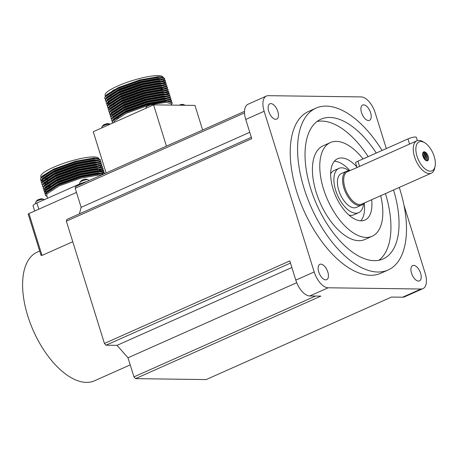 <?xml version="1.0" encoding="UTF-8"?>
<svg xmlns="http://www.w3.org/2000/svg" width="458" height="458" viewBox="0 0 458 458"><rect width="100%" height="100%" fill="white"/><g stroke="black" fill="none" stroke-linecap="round" stroke-linejoin="round"><path stroke-width="0.69" d="M101.464 175.042L99.277 174.939L80.763 178.173L59.139 185.908L47.122 193.774L46.71 195.497L47.569 198.257M41.105 177.515L40.819 176.588A30.308 5.931 -17.3 0 1 60.336 164.519A30.308 5.931 -17.3 0 1 93.667 156.928A30.308 5.931 -17.3 0 1 98.699 158.56L98.71 158.594M47.666 178.179A30.308 5.931 -17.3 0 1 46.435 178.219L46.876 178.231M100.331 161.136L100.394 159.768L98.184 158.474L94.004 158.021L75.49 161.256L53.867 168.991L42.754 175.763L41.598 177.303M45.96 178.563L46.361 179.851L46.928 179.868M99.306 160.758L94.514 159.659L75.999 162.893L54.376 170.628L42.359 178.488L41.913 179.542M47.552 180.412L48.084 180.406M101.006 163.323L101.075 161.955L98.865 160.661L94.686 160.203L76.171 163.437L54.548 171.172L43.436 177.944L42.531 179.038L42.119 180.761L42.646 181.5M45.789 181.958L47.609 182.049M99.987 162.939L95.195 161.84L76.681 165.075L55.057 172.809L43.041 180.675L42.594 181.723M101.791 164.273L99.546 162.842L95.367 162.39L76.852 165.624L55.229 173.359L44.117 180.131L42.233 182.21L41.81 184.001L42.542 185.124M97.571 169.477L97.995 169.185M100.571 166.752L100.897 165.75M100.668 165.12L95.877 164.027L77.362 167.262L55.739 174.996L43.722 182.856L43.275 183.904M48.914 184.78L49.716 184.763M99.512 164.92L96.048 164.571L77.534 167.805L55.905 175.54L44.792 182.313L42.915 184.391L42.537 186.32M46.762 186.28L48.972 186.417M99.644 170.634L100.983 169.317M101.344 167.307L96.558 166.208L78.043 169.443L56.414 177.177L44.397 185.038L43.951 186.091M49.596 186.961L50.122 186.956M100.354 170.708L101.418 169.477M103.05 169.872L103.113 168.504L100.903 167.21L96.724 166.752L78.209 169.987L56.586 177.721L45.474 184.494L43.596 186.578L43.167 188.37L43.905 189.486M99.352 173.553L99.684 173.313M101.928 171.115L102.254 170.118M102.025 169.489L97.233 168.389L78.719 171.624L57.095 179.359L45.079 187.225L44.632 188.272M49.819 189.143L50.271 189.143M102.289 171.303L102.38 170.376L100.869 169.283M103.548 171.962L103.794 170.685L101.584 169.391L97.405 168.939L78.891 172.174L57.267 179.908L46.155 186.675L45.25 187.769L44.838 189.498M101.848 174.24L102.157 173.903M102.707 171.67L97.915 170.576L79.4 173.811L57.777 181.545L45.76 189.406L45.313 190.454M104.596 173.651L104.476 172.866L102.266 171.573L98.086 171.12L79.572 174.355L57.948 182.089L46.836 188.862L45.932 189.95L45.519 191.679L45.348 191.135M103.388 173.857L98.596 172.758L80.081 175.992L58.458 183.727L46.441 191.587L45.995 192.635M102.231 173.651L98.768 173.301L80.253 176.536L58.624 184.271L47.512 191.043L46.607 192.137L46.201 193.86M45.531 178.208A30.308 5.931 -17.3 0 1 43.367 178.019M42.067 180.481L42.771 181.162M44.855 182.353L46.899 182.57M44.363 182.776L43.636 183.853M46.561 186.778L48.262 186.933M47.443 188.461L47.832 188.507M46.893 188.902L47.243 188.959M44.787 189.211L45.491 189.893M130.215 364.894L94.508 380.787A70.412 35.524 -114 0 1 86.407 382.384A70.412 35.524 -114 0 1 30.365 323.474A70.412 35.524 -114 0 1 37.235 252.129L39.691 251.036M41.054 255.421L28.196 214.132A1.866 0.366 -17.3 0 1 28.969 213.565L42.004 255.427L72.759 241.738M42.004 255.427L41.18 254.929M28.969 213.565L76.492 192.412M34.659 211.029L33.045 205.842A9.326 1.826 -17.3 0 1 36.903 203.003L79.572 184.013A9.326 1.826 -17.3 0 1 86.785 181.58M95.642 165.143L96.134 164.84M100.479 160.042L95.298 158.531L76.011 161.892L53.483 169.935L40.962 178.116L40.533 179.914L41.186 180.755M45.571 181.786L46 181.803M101.161 162.224L95.98 160.718L76.692 164.073L54.164 172.122L41.644 180.297L41.214 182.095L41.861 182.942M97.004 169.506L97.497 169.202M101.687 165.504L101.842 164.411L96.661 162.899L77.368 166.26L54.84 174.303L42.319 182.484L41.89 184.276M47.363 186.166L49.344 186.154M99.357 170.611L100.903 169.414M102.369 167.685L102.523 166.592L97.336 165.08L78.049 168.441L55.521 176.485L43 184.666L42.571 186.458L43.224 187.305M47.609 188.335L48.038 188.352M98.854 173.571L99.272 173.307M103.199 168.773L98.018 167.267L78.73 170.622L56.202 178.672L43.682 186.847L43.252 188.644M103.726 172.053L103.88 170.954L98.699 169.449L79.411 172.809L56.884 180.853L44.363 189.034L43.934 190.826L44.735 191.776M104.561 173.141L99.38 171.63L80.087 174.99L57.559 183.034L45.039 191.215L44.615 193.007L45.262 193.854M103.508 174.137L100.056 173.817L80.768 177.172L58.24 185.221L45.72 193.396L45.29 195.194L47.042 196.568M46.206 179.353L47.741 179.313M98.184 158.474L95.212 158.262L75.925 161.617L53.397 169.666L41.81 176.714L40.877 177.841L40.499 179.771M45.915 181.528L46.367 181.534M98.865 160.661L95.894 160.443L76.606 163.804L54.078 171.847L42.491 178.901L41.558 180.028L41.128 181.82L41.93 182.771M44.002 183.475L45.594 183.664M96.386 169.552L96.919 169.237M99.546 162.842L96.575 162.624L77.287 165.985L54.754 174.029L43.172 181.082M47.277 185.896L49.785 185.856M98.905 170.588L100.68 169.265M102.523 166.592L100.222 165.023L97.256 164.811L77.963 168.166L55.435 176.216L43.853 183.263M45.222 187.814L46.956 188.032M47.953 188.078L48.411 188.083M97.222 174.217L97.749 173.914M100.903 167.21L97.932 166.993L78.644 170.353L56.116 178.397L44.529 185.45M102.472 173.244L102.815 172.901M101.584 169.391L98.613 169.174L79.326 172.534L56.798 180.578L45.21 187.631L44.277 188.759L43.848 190.551L45.634 191.942M102.266 171.573L99.294 171.361L80.007 174.716L57.479 182.765L45.892 189.812L44.953 190.94L44.575 192.87M103.84 173.988L99.976 173.542L80.682 176.903L58.155 184.946L46.573 191.999L45.634 193.127L45.256 195.056M434.178 156.441A15.853 7.998 66 0 0 424.635 142.673A15.853 7.998 66 0 0 417.02 156.212A15.853 7.998 66 0 0 426.913 170.181A15.853 7.998 66 0 0 435.1 166.18A15.853 7.998 66 0 0 434.178 156.441M435.1 166.18L434.745 167.994A17.719 8.942 -114 0 1 431.333 173.17A17.719 8.942 -114 0 1 414.536 156.854A17.719 8.942 -114 0 1 416.917 140.795A17.719 8.942 -114 0 1 423.049 141.717L424.635 142.673M357.028 167.451L355.614 162.905A5.593 1.093 -17.3 0 1 357.927 161.199L359.553 166.414L347.364 171.756A17.719 8.942 66 0 0 344.983 187.814A17.719 8.942 66 0 0 361.78 204.131L431.333 173.17M363.623 203.312A18.515 9.337 -114 0 1 361.476 205.132A18.515 9.337 -114 0 1 343.929 188.089A18.515 9.337 -114 0 1 346.42 171.309A18.515 9.337 -114 0 1 349.208 170.931M111.483 91.852A24.251 4.746 -17.3 0 1 114.116 89.671M346.42 171.309L341.267 173.599A18.515 9.337 66 0 0 338.783 190.379A18.515 9.337 66 0 0 356.324 207.428L361.476 205.132M349.219 170.931A24.251 12.234 66 0 0 338.937 168.361A24.251 12.234 66 0 0 335.674 190.339A24.251 12.234 66 0 0 358.66 212.667A24.251 12.234 66 0 0 363.635 203.306M338.937 168.361L334.082 170.525A24.251 12.234 66 0 0 330.665 173.903M364.293 203.014A33.577 16.94 -114 0 1 360.881 220.83M356.874 166.952A33.577 16.94 66 0 0 337.643 158.726A33.577 16.94 66 0 0 333.132 189.16A33.577 16.94 66 0 0 364.952 220.075A33.577 16.94 66 0 0 371.65 199.74M363.034 158.926A51.296 25.877 66 0 0 330.436 142.541A51.296 25.877 66 0 0 323.543 189.028A51.296 25.877 66 0 0 372.159 236.259A51.296 25.877 66 0 0 380.69 195.715M330.436 142.541L323.079 145.816A51.296 25.877 66 0 0 316.186 192.303A51.296 25.877 66 0 0 364.803 239.534L372.159 236.259M376.258 153.035A76.475 38.587 66 0 0 320.932 119.206A76.475 38.587 66 0 0 310.656 188.519A76.475 38.587 66 0 0 383.134 258.936A76.475 38.587 66 0 0 393.531 189.996M378.886 260.276A76.475 38.587 66 0 0 385.436 193.597M268.743 111.397A8.393 4.237 66 0 0 276.701 119.126A8.393 4.237 66 0 0 277.829 111.517A8.393 4.237 66 0 0 269.876 103.789A8.393 4.237 66 0 0 268.743 111.397M318.751 271.938A8.393 4.237 66 0 0 326.703 279.666A8.393 4.237 66 0 0 327.831 272.058A8.393 4.237 66 0 0 319.879 264.329A8.393 4.237 66 0 0 318.751 271.938M411.524 273.174A8.393 4.237 66 0 0 419.482 280.903A8.393 4.237 66 0 0 420.61 273.294A8.393 4.237 66 0 0 412.652 265.566A8.393 4.237 66 0 0 411.524 273.174M361.522 112.634A8.393 4.237 66 0 0 369.48 120.362A8.393 4.237 66 0 0 370.608 112.76A8.393 4.237 66 0 0 362.65 105.031A8.393 4.237 66 0 0 361.522 112.634M382.081 150.447A88.6 44.701 66 0 0 316.003 108.128A88.6 44.701 66 0 0 304.095 188.433A88.6 44.701 66 0 0 388.063 270.014A88.6 44.701 66 0 0 399.977 189.715A88.6 44.701 66 0 0 399.25 187.448M316.003 108.128L308.646 111.403A88.6 44.701 66 0 0 296.738 191.707A88.6 44.701 66 0 0 380.707 273.289L388.063 270.014M170.405 101.264L165.613 100.17L147.098 103.405L125.475 111.139L113.458 119L113.011 120.048M169.248 101.063L165.785 100.714L147.27 103.949L125.647 111.683L114.534 118.456L112.651 120.534L112.227 122.332L112.594 123.11M171.676 105.1L171.263 103.794L166.294 102.352L153.275 104.218M147.247 105.735L126.156 113.321L114.139 121.187L113.67 122.629M105.409 96.197L105.117 95.264A30.308 5.931 -17.3 0 1 117.654 86.035A30.308 5.931 -17.3 0 1 146.778 76.887A30.308 5.931 -17.3 0 1 162.996 77.242L163.008 77.276M164.628 79.818L164.691 78.45L162.481 77.156L158.302 76.704L139.787 79.938L118.164 87.673L107.052 94.445L105.895 95.985M163.506 81.066L163.832 80.064M163.603 79.434L158.811 78.341L140.297 81.576L118.674 89.31L106.657 97.17L106.21 98.218M165.304 81.999L165.372 80.631L163.162 79.337L158.983 78.885L140.469 82.119L118.845 89.854L107.733 96.627L105.855 98.705L105.426 100.502L106.164 101.619M164.285 81.621L159.493 80.522L140.978 83.757L119.355 91.491L107.338 99.352L106.891 100.405M165.985 84.186L166.054 82.818L163.844 81.524L159.665 81.066L141.15 84.301L119.527 92.035L108.414 98.808L106.531 100.892L106.153 102.821M164.966 83.803L160.174 82.703L141.659 85.938L120.036 93.672L108.019 101.539L107.573 102.586M161.153 89.281L162.848 88.131M163.809 83.596L160.346 83.253L141.831 86.488L120.202 94.222L109.09 100.995L107.212 103.073L106.834 105.002M165.641 85.984L160.855 84.89L142.341 88.125L120.717 95.859L108.701 103.72L108.248 104.767M167.347 88.549L167.416 87.18L165.201 85.886L161.021 85.434L142.507 88.669L120.883 96.403L109.771 103.176L107.893 105.254L107.464 107.052L108.203 108.168M166.323 88.171L161.531 87.072L143.016 90.306L121.393 98.041L109.376 105.901L108.97 107.63M166.117 88.377L161.703 87.615L143.188 90.85L121.565 98.584L110.452 105.357L109.548 106.451L109.136 108.174M166.907 91.978L167.233 90.982M167.004 90.352L162.212 89.253L143.697 92.487L122.074 100.222L110.057 108.088L109.611 109.136M165.848 90.146L162.384 89.802L143.869 93.037L122.246 100.771L111.134 107.538L109.256 109.622L108.827 111.414L109.559 112.536M167.685 92.533L162.893 91.44L144.379 94.674L122.755 102.409L110.739 110.269L110.292 111.317M169.386 95.098L169.454 93.73L167.244 92.436L163.065 91.984L144.551 95.218L122.927 102.953L111.815 109.725L109.931 111.804L109.508 113.601L110.241 114.718M168.367 94.72L163.575 93.621L145.06 96.856L123.437 104.59L111.42 112.45L110.968 113.498M170.067 97.285L170.136 95.911L167.92 94.623L163.741 94.165L145.226 97.399L123.603 105.134L112.491 111.907L110.613 113.985L110.183 115.782L110.922 116.899M166.369 100.966L166.701 100.726M169.042 96.901L164.256 95.802L145.741 99.037L124.112 106.771L112.096 114.637L111.649 115.685M170.748 99.466L170.811 98.098L168.601 96.804L164.422 96.352L145.907 99.586L124.284 107.321L113.172 114.088L111.294 116.172L110.865 117.964L111.603 119.086M169.723 99.083L164.932 97.989L146.417 101.224L124.794 108.958L112.777 116.819L112.33 117.866M171.424 101.647L171.492 100.279L169.283 98.985L165.103 98.533L146.589 101.768L124.965 109.502L113.853 116.275L111.975 118.353L111.592 120.282M110.716 96.907L111.7 96.901M108.472 98.848L108.821 98.905M111.397 99.094L112.382 99.088M109.153 101.029L109.502 101.092M107.916 102.569L109.193 103.073M107.556 102.987L108.3 104.544M107.722 103.525L108.426 104.206M111.059 104.962L111.449 105.002M107.933 102.535L107.779 103.811M113.893 105.643L114.42 105.638M111.386 110.189L110.653 111.265M111.334 113.447L111.179 114.723M115.531 118.101L117.345 118.193M359.553 166.414L416.917 140.795M422.631 153.785L424.91 157.833L425.156 159.939M422.62 154.3L424.543 157.999L424.784 159.561M422.992 152.485L424.795 153.877L426.381 157.18L426.329 160.724M422.866 152.732L424.429 154.043L426.014 157.346L426.072 160.603M422.974 156.292A4.849 2.445 66 0 0 427.572 160.758A4.849 2.445 66 0 0 428.224 156.361A4.849 2.445 66 0 0 423.627 151.896A4.849 2.445 66 0 0 422.974 156.292M423.467 151.982L425.9 153.384L427.486 156.688L427.532 159.974L427.022 160.867M424.847 152.359L427.388 156.98L427.709 159.109M423.375 153.012L425.917 157.638L426.238 159.768M422.625 154.489L424.68 159.441M249.753 132.293L81.146 207.348L75.198 188.261L75.667 186.532L244.532 111.357M309.78 295.971A16.786 8.467 -114 0 1 295.799 280.13L314.188 271.943A16.786 8.467 66 0 0 328.168 287.784L309.78 295.971L320.881 296.114L135.499 378.64L133.948 376.877L128 357.79L117.019 345.349L105.987 345.2L104.435 343.443L66.358 221.191L251.74 138.665L245.751 119.458A16.786 8.467 -114 0 1 248.013 104.241L266.401 96.054A16.786 8.467 66 0 1 268.331 95.676L361.19 96.913A16.786 8.467 66 0 1 375.165 112.754L386.317 148.558M66.358 221.191L66.822 219.456L251.322 137.326M81.146 207.348L79.394 213.857M135.499 378.64L206.152 379.585L391.527 297.059L402.634 297.208L421.022 289.021A16.786 8.467 66 0 0 422.952 288.637A16.786 8.467 66 0 0 425.213 273.426L403.956 205.178M328.168 287.784L421.022 289.021M104.435 343.443L289.817 260.917L295.799 280.13M314.188 271.943L264.146 111.271L245.751 119.458M266.401 96.054A16.786 8.467 66 0 0 264.146 111.271M422.952 288.637L404.563 296.824A16.786 8.467 -114 0 1 402.634 297.208M296.715 282.689L128 357.79M291.866 267.512L117.019 345.349M290.486 263.069L105.987 345.2M133.948 376.877L315.533 296.045M244.538 112.88L75.198 188.261M368.169 156.642A76.475 38.587 66 0 0 317.091 121.467M334.357 161.245A33.577 16.94 -114 0 1 349.878 170.634M349.002 215.105A24.251 12.234 66 0 0 353.805 214.825L358.66 212.667M106.119 172.975L93.266 131.715L153.59 104.859L194.971 105.414L202.631 130.009M153.59 104.859L166.443 146.119M164.777 78.724L159.596 77.213L140.308 80.574L117.78 88.617L105.26 96.798L104.83 98.59L105.483 99.438M109.868 100.468L110.298 100.479M165.458 80.906L160.277 79.394L140.99 82.755L118.462 90.799L105.941 98.98L105.512 100.771M166.139 83.087L160.958 81.581L141.665 84.936L119.137 92.985L106.617 101.161L106.193 102.958L106.84 103.8M111.66 104.848L113.641 104.836M162.476 90.066L162.893 89.802M166.666 86.367L166.821 85.274L161.634 83.762L142.346 87.123L119.819 95.167L107.298 103.348L106.869 105.14L107.521 105.987M167.496 87.455L162.315 85.944L143.028 89.304L120.5 97.348L107.979 105.529L107.55 107.321M168.023 90.736L168.178 89.636L162.996 88.131L143.709 91.486L121.181 99.535L108.661 107.71L108.231 109.508L108.884 110.349M168.704 92.917L168.859 91.818L163.678 90.312L144.385 93.672L121.857 101.716L109.336 109.897L108.912 111.689M169.54 94.004L164.359 92.493L145.066 95.854L122.538 103.897L110.017 112.078L109.588 113.87M165.87 100.983L166.288 100.72M170.216 96.186L165.035 94.68L145.747 98.035L123.219 106.084L110.699 114.26L110.269 116.057M115.737 117.946L117.723 117.935M170.897 98.367L165.716 96.861L146.428 100.222L123.9 108.265L111.38 116.441L110.951 118.238M171.578 100.554L166.397 99.043L147.11 102.403L124.582 110.447L112.055 118.628L111.632 120.42L112.279 121.267M171.538 104.664L172.26 102.735L167.078 101.229L147.785 104.584L125.257 112.634L112.737 120.809L112.307 122.607M162.481 77.156L159.51 76.938L140.222 80.299L117.695 88.342L106.107 95.396L105.174 96.523L104.745 98.321L105.546 99.266M110.212 100.21L110.67 100.216M164.05 83.19L164.393 82.852M163.162 79.337L160.191 79.125L140.904 82.48L118.376 90.529L106.788 97.577M163.844 81.524L160.873 81.306L141.585 84.667L119.057 92.711L107.47 99.764M164.685 88.182L164.977 87.942M166.821 85.274L164.519 83.705L161.554 83.488L142.261 86.848L119.733 94.892L108.151 101.945M165.201 85.886L162.229 85.675L142.942 89.029L120.414 97.079L108.827 104.126M168.126 89.505L165.882 88.073L162.911 87.856L143.623 91.216L121.095 99.26L109.508 106.313L108.575 107.441L108.197 109.37M114.065 111.134L116.12 111.088M167.451 94.108L167.788 93.764M168.527 92.825L168.807 91.686M168.859 91.818L166.563 90.255L163.592 90.037L144.304 93.398L121.776 101.441L110.189 108.494M167.244 92.436L164.273 92.224L144.98 95.579L122.452 103.628L110.87 110.676M165.298 101.012L165.779 100.714M167.92 94.623L164.949 94.405L145.661 97.766L123.133 105.809L111.546 112.863M116.109 117.683L118.158 117.637M168.601 96.804L165.63 96.586L146.342 99.947L123.815 107.991L112.227 115.044M169.283 98.985L166.311 98.773L147.024 102.128L124.496 110.178L112.908 117.225M172.208 102.603L169.964 101.172L166.993 100.955L147.699 104.315L125.171 112.359L113.59 119.412M357.927 161.199L407.952 138.929A5.593 1.093 -17.3 0 1 413.328 137.24A5.593 1.093 -17.3 0 1 416.322 137.308L417.353 140.623M101.573 128.017L102.094 126.614A4.237 0.83 -17.3 0 1 105.254 124.965A4.237 0.83 -17.3 0 1 109.983 124.158L109.983 124.158A6.343 6.343 0 0 0 108.437 123.717A6.286 1.454 106.6 0 0 108.426 123.712A6.338 6.269 -99.4 0 0 106.273 123.763A6.338 1.122 81 0 0 106.227 123.763A6.338 1.122 81 0 0 105.947 124.112A6.286 5.691 179.2 0 0 105.248 124.307A6.286 5.691 179.2 0 0 104.579 124.576A6.338 0.693 -118.8 0 1 104.636 124.313A6.338 0.693 -118.8 0 1 104.699 124.301L104.796 124.484M181.316 105.231A4.237 0.83 -17.3 0 1 184.402 104.916L184.402 104.916A6.343 6.343 0 0 0 182.851 104.47A6.286 1.454 106.6 0 0 182.845 104.47A6.338 6.269 -99.4 0 0 180.692 104.516A6.338 1.122 81 0 0 180.641 104.521A6.338 1.122 81 0 0 180.36 104.865A6.286 5.691 179.2 0 0 179.662 105.065A6.286 5.691 179.2 0 0 179.296 105.203M145.713 108.369L146.234 106.966A4.237 0.83 -17.3 0 1 149.388 105.317A4.237 0.83 -17.3 0 1 154.123 104.51L154.123 104.51A6.343 6.343 0 0 0 152.571 104.069A6.286 1.454 106.6 0 0 152.566 104.063A6.338 6.269 -99.4 0 0 150.413 104.115A6.338 1.122 81 0 0 150.361 104.115A6.338 1.122 81 0 0 150.081 104.464A6.286 5.691 179.2 0 0 149.388 104.659A6.286 5.691 179.2 0 0 148.718 104.928A6.338 0.693 -118.8 0 1 148.776 104.664A6.338 0.693 -118.8 0 1 148.839 104.653L148.936 104.836M79.469 184.053L80.036 182.175A4.237 0.83 -17.3 0 1 83.19 180.526A4.237 0.83 -17.3 0 1 87.919 179.719L87.919 179.719A6.343 6.343 0 0 0 86.373 179.273A6.286 1.454 106.6 0 0 86.362 179.273A6.338 6.269 -99.4 0 0 84.209 179.318A6.338 1.122 81 0 0 84.163 179.324A6.338 1.122 81 0 0 83.883 179.668A6.286 5.691 179.2 0 0 83.184 179.868A6.286 5.691 179.2 0 0 82.514 180.137A6.338 0.693 -118.8 0 1 82.572 179.868A6.338 0.693 -118.8 0 1 82.635 179.862L82.732 180.04M35.329 203.764L35.896 201.823A4.237 0.83 -17.3 0 1 39.05 200.175A4.237 0.83 -17.3 0 1 43.779 199.367L43.779 199.367A6.343 6.343 0 0 0 42.233 198.921A6.286 1.454 106.6 0 0 42.222 198.921A6.338 6.269 -99.4 0 0 40.075 198.967A6.338 1.122 81 0 0 40.023 198.972A6.338 1.122 81 0 0 39.743 199.316A6.286 5.691 179.2 0 0 39.044 199.516A6.286 5.691 179.2 0 0 38.38 199.785A6.338 0.693 -118.8 0 1 38.432 199.516A6.338 0.693 -118.8 0 1 38.495 199.511L38.592 199.688M79.784 184.694L79.572 184.013M36.903 203.003L38.827 209.174M407.952 138.929L409.572 144.144M51.37 190.076L51.033 188.994M50.351 186.812L50.18 186.257M50.008 185.708L49.676 184.631M47.288 176.977L46.951 175.895M46.871 175.626L46.779 175.34M97.474 175.008L97.148 173.966M97.062 173.691L96.959 173.37M94.342 164.96L94.239 164.64M41.81 176.714L42.754 175.763M42.491 178.901L43.436 177.944M100.222 165.023L98.905 164.777M45.21 187.631L46.155 186.675M45.892 189.812L46.836 188.862M102.941 173.759L101.624 173.508M46.573 191.999L47.512 191.043M118.387 117.488L118.049 116.406M113.887 103.039L113.796 102.752M111.929 96.758L111.758 96.203M106.107 95.396L107.052 94.445M164.519 83.705L163.203 83.459M165.882 88.073L164.565 87.822M109.508 106.313L110.452 105.357M166.563 90.255L165.246 90.008M169.964 101.172L168.641 100.92M108.162 123.677A6.343 6.343 0 0 0 106.227 123.763M104.636 124.313A6.343 6.343 0 0 0 102.094 126.614M182.582 104.435A6.343 6.343 0 0 0 180.641 104.521M185.055 105.283L184.402 104.916M152.302 104.029A6.343 6.343 0 0 0 150.361 104.115M148.776 104.664A6.343 6.343 0 0 0 146.234 106.966M154.775 104.876L154.123 104.51M86.098 179.238A6.343 6.343 0 0 0 84.163 179.324M82.572 179.868A6.343 6.343 0 0 0 80.036 182.175M89.115 180.544L87.919 179.719M41.964 198.886A6.343 6.343 0 0 0 40.023 198.972M38.432 199.516A6.343 6.343 0 0 0 35.896 201.823M44.363 199.682L43.779 199.367"/></g></svg>
